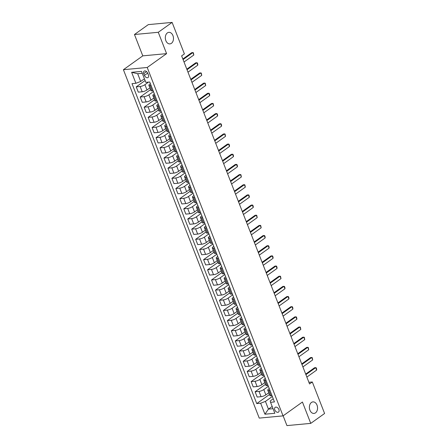<?xml version="1.0" encoding="UTF-8"?>
<svg xmlns="http://www.w3.org/2000/svg" width="448" height="448" viewBox="0 0 448 448"><rect width="100%" height="100%" fill="white"/><g stroke="black" fill="none" stroke-linecap="round" stroke-linejoin="round"><path stroke-width="0.67" d="M311.444 402.455A5.802 4.066 -95.3 0 1 312.934 401.884A5.802 4.066 -95.3 0 1 317.341 406.174A5.802 4.066 -95.3 0 1 315.504 412.86A5.802 4.066 -95.3 0 1 314.014 413.431A5.802 4.066 -95.3 0 1 309.607 409.142A5.802 4.066 -95.3 0 1 311.444 402.455M167.367 32.917A5.802 4.066 -95.3 0 1 168.857 32.346A5.802 4.066 -95.3 0 1 173.264 36.635A5.802 4.066 -95.3 0 1 171.427 43.322A5.802 4.066 -95.3 0 1 169.938 43.893A5.802 4.066 -95.3 0 1 165.53 39.603A5.802 4.066 -95.3 0 1 167.367 32.917M278.908 409.522A2.901 1.915 -125.5 0 0 275.162 407.355A2.901 1.915 -125.5 0 0 274.786 409.909A2.901 1.915 -125.5 0 0 278.533 412.076A2.901 1.915 -125.5 0 0 278.908 409.522M283.13 415.822L286.938 425.6L310.75 423.377L324.593 413.487L312.312 381.976L308.896 382.295M123.407 69.703L259.241 418.102L283.052 415.878L147.218 67.48L123.407 69.703L142.783 55.86L166.594 53.631L158.273 32.29L134.462 34.513L142.783 55.86M134.462 34.513L148.305 24.623L172.116 22.4L158.273 32.29M172.116 22.4L184.402 53.906L181.63 55.882L309.54 383.958L312.312 381.976M143.741 73.618L144.441 75.41A2.811 1.854 -125.5 0 0 148.064 77.51A2.811 1.854 -125.5 0 0 148.428 75.034L147.734 73.248A2.811 1.854 -125.5 0 0 144.105 71.148A2.811 1.854 -125.5 0 0 143.741 73.618L146.558 71.607M142.285 73.31L137.682 73.735L140.694 81.463L135.901 83.283L132.009 83.647L256.749 403.592L269.438 394.526M135.901 83.283L131.622 72.307L141.534 71.383L145.813 82.359L149.71 81.995L274.45 401.934L270.553 402.298L274.831 413.274L264.925 414.204L260.641 403.228L256.749 403.592M310.75 423.377L302.434 402.03L283.052 415.878M166.594 53.631L147.218 67.48M270.553 402.298L270.194 400.96L273.224 398.793M269.942 390.382L268.918 390.477A3.623 0.974 158.7 0 1 267.753 390.208A3.623 0.974 158.7 0 1 268.559 389.133L269.259 388.629M265.978 380.218L264.953 380.313A3.623 0.974 158.7 0 1 263.794 380.044A3.623 0.974 158.7 0 1 264.594 378.969L265.3 378.47M262.018 370.054L260.994 370.149A3.623 0.974 158.7 0 1 259.829 369.88A3.623 0.974 158.7 0 1 260.635 368.805L261.335 368.306M258.054 359.89L257.029 359.985A3.623 0.974 158.7 0 1 255.87 359.722A3.623 0.974 158.7 0 1 256.67 358.641L257.37 358.142M254.094 349.726L253.07 349.821A3.623 0.974 158.7 0 1 251.905 349.558A3.623 0.974 158.7 0 1 252.706 348.482L253.411 347.978M250.13 339.562L249.105 339.657A3.623 0.974 158.7 0 1 247.94 339.394A3.623 0.974 158.7 0 1 248.746 338.318L249.446 337.814M246.165 329.398L245.14 329.493A3.623 0.974 158.7 0 1 243.981 329.23A3.623 0.974 158.7 0 1 244.782 328.154L245.487 327.65M242.206 319.234L241.181 319.334A3.623 0.974 158.7 0 1 240.016 319.066A3.623 0.974 158.7 0 1 240.822 317.99L241.522 317.486M238.241 309.075L237.216 309.17A3.623 0.974 158.7 0 1 236.057 308.902A3.623 0.974 158.7 0 1 236.858 307.826L237.558 307.322M234.282 298.911L233.257 299.006A3.623 0.974 158.7 0 1 232.092 298.738A3.623 0.974 158.7 0 1 232.893 297.662L233.598 297.158M230.317 288.747L229.292 288.842A3.623 0.974 158.7 0 1 228.127 288.574A3.623 0.974 158.7 0 1 228.934 287.498L229.634 287M226.352 278.583L225.327 278.678A3.623 0.974 158.7 0 1 224.168 278.415A3.623 0.974 158.7 0 1 224.969 277.334L225.674 276.836M222.393 268.419L221.368 268.514A3.623 0.974 158.7 0 1 220.203 268.251A3.623 0.974 158.7 0 1 221.01 267.17L221.71 266.672M218.428 258.255L217.403 258.35A3.623 0.974 158.7 0 1 216.244 258.087A3.623 0.974 158.7 0 1 217.045 257.012L217.745 256.508M214.469 248.091L213.444 248.186A3.623 0.974 158.7 0 1 212.279 247.923A3.623 0.974 158.7 0 1 213.08 246.848L213.786 246.344M210.504 237.927L209.479 238.022A3.623 0.974 158.7 0 1 208.314 237.759A3.623 0.974 158.7 0 1 209.121 236.684L209.821 236.18M206.539 227.763L205.514 227.864A3.623 0.974 158.7 0 1 204.355 227.595A3.623 0.974 158.7 0 1 205.156 226.52L205.862 226.016M202.58 217.605L201.555 217.7A3.623 0.974 158.7 0 1 200.39 217.431A3.623 0.974 158.7 0 1 201.197 216.356L201.897 215.852M198.615 207.441L197.59 207.536A3.623 0.974 158.7 0 1 196.431 207.267A3.623 0.974 158.7 0 1 197.232 206.192L197.938 205.694M194.656 197.277L193.631 197.372A3.623 0.974 158.7 0 1 192.466 197.103A3.623 0.974 158.7 0 1 193.267 196.028L193.973 195.53M190.691 187.113L189.666 187.208A3.623 0.974 158.7 0 1 188.502 186.945A3.623 0.974 158.7 0 1 189.308 185.864L190.008 185.366M186.726 176.949L185.702 177.044A3.623 0.974 158.7 0 1 184.542 176.781A3.623 0.974 158.7 0 1 185.343 175.706L186.049 175.202M182.767 166.785L181.742 166.88A3.623 0.974 158.7 0 1 180.578 166.617A3.623 0.974 158.7 0 1 181.384 165.542L182.084 165.038M178.802 156.621L177.778 156.716A3.623 0.974 158.7 0 1 176.618 156.453A3.623 0.974 158.7 0 1 177.419 155.378L178.125 154.874M174.843 146.457L173.818 146.558A3.623 0.974 158.7 0 1 172.654 146.289A3.623 0.974 158.7 0 1 173.46 145.214L174.16 144.71M170.878 136.298L169.854 136.394A3.623 0.974 158.7 0 1 168.694 136.125A3.623 0.974 158.7 0 1 169.495 135.05L170.195 134.546M166.919 126.134L165.894 126.23A3.623 0.974 158.7 0 1 164.73 125.961A3.623 0.974 158.7 0 1 165.53 124.886L166.236 124.387M162.954 115.97L161.93 116.066A3.623 0.974 158.7 0 1 160.765 115.797A3.623 0.974 158.7 0 1 161.571 114.722L162.271 114.223M158.99 105.806L157.965 105.902A3.623 0.974 158.7 0 1 156.806 105.638A3.623 0.974 158.7 0 1 157.606 104.558L158.312 104.059M155.03 95.642L154.006 95.738A3.623 0.974 158.7 0 1 152.841 95.474A3.623 0.974 158.7 0 1 153.647 94.399L154.347 93.895M151.066 85.478L150.041 85.574A3.623 0.974 158.7 0 1 148.882 85.31A3.623 0.974 158.7 0 1 149.682 84.235L150.382 83.731M272.177 406.459L268.442 409.125L273.05 408.699M144.424 78.792L140.694 81.463M148.518 82.107L144.922 84.678A3.623 0.974 158.7 0 1 140.129 86.503L136.237 86.867L145.102 80.534M149.884 87.886L146.983 89.964A3.623 0.974 158.7 0 1 142.19 91.784L138.298 92.148L136.237 86.867M153.446 91.582L148.882 94.842A3.623 0.974 158.7 0 1 144.094 96.662L140.202 97.026L150.562 89.622M153.849 98.05L150.942 100.128A3.623 0.974 158.7 0 1 146.154 101.948L142.262 102.312L140.202 97.026M157.41 101.746L152.846 105.006A3.623 0.974 158.7 0 1 148.058 106.826L144.161 107.19L154.526 99.786M157.808 108.214L154.907 110.292A3.623 0.974 158.7 0 1 150.119 112.112L146.222 112.476L144.161 107.19M161.37 111.91L156.806 115.17A3.623 0.974 158.7 0 1 152.018 116.99L148.126 117.354L158.486 109.95M161.773 118.378L158.866 120.45A3.623 0.974 158.7 0 1 154.078 122.276L150.186 122.64L148.126 117.354M165.334 122.069L160.77 125.334A3.623 0.974 158.7 0 1 155.982 127.154L152.09 127.518L162.45 120.114M165.732 128.542L162.831 130.614A3.623 0.974 158.7 0 1 158.043 132.44L154.146 132.804L152.09 127.518M169.294 132.233L164.735 135.492A3.623 0.974 158.7 0 1 159.942 137.318L156.05 137.682L166.41 130.278M169.697 138.706L166.79 140.778A3.623 0.974 158.7 0 1 162.002 142.604L158.11 142.968L156.05 137.682M173.258 142.397L168.694 145.656A3.623 0.974 158.7 0 1 163.906 147.482L160.014 147.846L170.374 140.442M173.662 148.87L170.755 150.942A3.623 0.974 158.7 0 1 165.967 152.768L162.075 153.132L160.014 147.846M177.223 152.561L172.659 155.82A3.623 0.974 158.7 0 1 167.871 157.646L163.974 158.01L174.339 150.606M177.621 159.029L174.72 161.106A3.623 0.974 158.7 0 1 169.926 162.932L166.034 163.29L163.974 158.01M181.182 162.725L176.618 165.984A3.623 0.974 158.7 0 1 171.83 167.81L167.938 168.174L178.298 160.77M181.586 169.193L178.679 171.27A3.623 0.974 158.7 0 1 173.891 173.09L169.999 173.454L167.938 168.174M185.147 172.889L180.583 176.148A3.623 0.974 158.7 0 1 175.795 177.974L171.898 178.332L182.263 170.929M185.545 179.357L182.644 181.434A3.623 0.974 158.7 0 1 177.856 183.254L173.958 183.618L171.898 178.332M189.106 183.053L184.542 186.312A3.623 0.974 158.7 0 1 179.754 188.132L175.862 188.496L186.222 181.093M189.51 189.521L186.603 191.598A3.623 0.974 158.7 0 1 181.815 193.418L177.923 193.782L175.862 188.496M193.071 193.217L188.507 196.476A3.623 0.974 158.7 0 1 183.719 198.296L179.827 198.66L190.187 191.257M193.474 199.685L190.568 201.757A3.623 0.974 158.7 0 1 185.78 203.582L181.888 203.946L179.827 198.66M197.03 203.375L192.472 206.64A3.623 0.974 158.7 0 1 187.684 208.46L183.786 208.824L194.152 201.421M197.434 209.849L194.533 211.921A3.623 0.974 158.7 0 1 189.739 213.746L185.847 214.11L183.786 208.824M200.995 213.539L196.431 216.804A3.623 0.974 158.7 0 1 191.643 218.624L187.751 218.988L198.111 211.585M201.398 220.013L198.492 222.085A3.623 0.974 158.7 0 1 193.704 223.91L189.812 224.274L187.751 218.988M204.96 223.703L200.396 226.962A3.623 0.974 158.7 0 1 195.608 228.788L191.71 229.152L202.076 221.749M205.358 230.177L202.457 232.249A3.623 0.974 158.7 0 1 197.669 234.074L193.771 234.438L191.71 229.152M208.919 233.867L204.355 237.126A3.623 0.974 158.7 0 1 199.567 238.952L195.675 239.316L206.035 231.913M209.322 240.335L206.416 242.413A3.623 0.974 158.7 0 1 201.628 244.238L197.736 244.602L195.675 239.316M212.884 244.031L208.32 247.29A3.623 0.974 158.7 0 1 203.532 249.116L199.64 249.48L210 242.077M213.287 250.499L210.381 252.577A3.623 0.974 158.7 0 1 205.593 254.397L201.701 254.761L199.64 249.48M216.843 254.195L212.285 257.454A3.623 0.974 158.7 0 1 207.491 259.28L203.599 259.644L213.959 252.235M217.246 260.663L214.346 262.741A3.623 0.974 158.7 0 1 209.552 264.561L205.66 264.925L203.599 259.644M220.808 264.359L216.244 267.618A3.623 0.974 158.7 0 1 211.456 269.438L207.564 269.802L217.924 262.399M221.211 270.827L218.305 272.905A3.623 0.974 158.7 0 1 213.517 274.725L209.625 275.089L207.564 269.802M224.773 274.523L220.209 277.782A3.623 0.974 158.7 0 1 215.421 279.602L211.523 279.966L221.889 272.563M225.17 280.991L222.27 283.069A3.623 0.974 158.7 0 1 217.482 284.889L213.584 285.253L211.523 279.966M228.732 284.682L224.168 287.946A3.623 0.974 158.7 0 1 219.38 289.766L215.488 290.13L225.848 282.727M229.135 291.155L226.229 293.227A3.623 0.974 158.7 0 1 221.441 295.053L217.549 295.417L215.488 290.13M232.697 294.846L228.133 298.11A3.623 0.974 158.7 0 1 223.345 299.93L219.453 300.294L229.813 292.891M233.1 301.319L230.194 303.391A3.623 0.974 158.7 0 1 225.406 305.217L221.514 305.581L219.453 300.294M236.656 305.01L232.098 308.269A3.623 0.974 158.7 0 1 227.304 310.094L223.412 310.458L233.772 303.055M237.059 311.483L234.158 313.555A3.623 0.974 158.7 0 1 229.365 315.381L225.473 315.745L223.412 310.458M240.621 315.174L236.057 318.433A3.623 0.974 158.7 0 1 231.269 320.258L227.377 320.622L237.737 313.219M241.024 321.647L238.118 323.719A3.623 0.974 158.7 0 1 233.33 325.545L229.438 325.909L227.377 320.622M244.586 325.338L240.022 328.597A3.623 0.974 158.7 0 1 235.234 330.422L231.336 330.786L241.702 323.383M244.983 331.806L242.082 333.883A3.623 0.974 158.7 0 1 237.294 335.703L233.397 336.067L231.336 330.786M248.545 335.502L243.981 338.761A3.623 0.974 158.7 0 1 239.193 340.586L235.301 340.95L245.661 333.542M248.948 341.97L246.042 344.047A3.623 0.974 158.7 0 1 241.254 345.867L237.362 346.231L235.301 340.95M252.51 345.666L247.946 348.925A3.623 0.974 158.7 0 1 243.158 350.745L239.266 351.109L249.626 343.706M252.907 352.134L250.006 354.211A3.623 0.974 158.7 0 1 245.218 356.031L241.321 356.395L239.266 351.109M256.469 355.83L251.91 359.089A3.623 0.974 158.7 0 1 247.117 360.909L243.225 361.273L253.585 353.87M256.872 362.298L253.966 364.375A3.623 0.974 158.7 0 1 249.178 366.195L245.286 366.559L243.225 361.273M260.434 365.994L255.87 369.253A3.623 0.974 158.7 0 1 251.082 371.073L247.19 371.437L257.55 364.034M260.837 372.462L257.93 374.534A3.623 0.974 158.7 0 1 253.142 376.359L249.25 376.723L247.19 371.437M264.398 376.152L259.834 379.417A3.623 0.974 158.7 0 1 255.046 381.237L251.149 381.601L261.514 374.198M264.796 382.626L261.895 384.698A3.623 0.974 158.7 0 1 257.107 386.523L253.21 386.887L251.149 381.601M268.358 386.316L263.794 389.575A3.623 0.974 158.7 0 1 259.006 391.401L255.114 391.765L265.474 384.362M268.761 392.79L265.854 394.862A3.623 0.974 158.7 0 1 261.066 396.687L257.174 397.051L255.114 391.765M272.322 396.48L265.434 401.402L268.442 409.125L264.925 414.204M153.126 90.765L152.102 90.86A3.623 0.974 158.7 0 1 150.942 90.597L148.882 85.31M157.091 100.929L156.066 101.024A3.623 0.974 158.7 0 1 154.902 100.755L152.841 95.474M161.05 111.093L160.026 111.188A3.623 0.974 158.7 0 1 158.866 110.919L156.806 105.638M165.015 121.257L163.99 121.352A3.623 0.974 158.7 0 1 162.826 121.083L160.765 115.797M168.974 131.415L167.95 131.516A3.623 0.974 158.7 0 1 166.79 131.247L164.73 125.961M172.939 141.579L171.914 141.674A3.623 0.974 158.7 0 1 170.75 141.411L168.694 136.125M176.904 151.743L175.879 151.838A3.623 0.974 158.7 0 1 174.714 151.575L172.654 146.289M180.863 161.907L179.838 162.002A3.623 0.974 158.7 0 1 178.679 161.739L176.618 156.453M184.828 172.071L183.803 172.166A3.623 0.974 158.7 0 1 182.638 171.903L180.578 166.617M188.787 182.235L187.762 182.33A3.623 0.974 158.7 0 1 186.603 182.062L184.542 176.781M192.752 192.399L191.727 192.494A3.623 0.974 158.7 0 1 190.562 192.226L188.502 186.945M196.717 202.563L195.692 202.658A3.623 0.974 158.7 0 1 194.527 202.39L192.466 197.103M200.676 212.722L199.651 212.822A3.623 0.974 158.7 0 1 198.492 212.554L196.431 207.267M204.641 222.886L203.616 222.981A3.623 0.974 158.7 0 1 202.451 222.718L200.39 217.431M208.6 233.05L207.575 233.145A3.623 0.974 158.7 0 1 206.416 232.882L204.355 227.595M212.565 243.214L211.54 243.309A3.623 0.974 158.7 0 1 210.375 243.046L208.314 237.759M216.53 253.378L215.505 253.473A3.623 0.974 158.7 0 1 214.34 253.21L212.279 247.923M220.489 263.542L219.464 263.637A3.623 0.974 158.7 0 1 218.305 263.374L216.244 258.087M224.454 273.706L223.429 273.801A3.623 0.974 158.7 0 1 222.264 273.532L220.203 268.251M228.413 283.87L227.388 283.965A3.623 0.974 158.7 0 1 226.229 283.696L224.168 278.415M232.378 294.034L231.353 294.129A3.623 0.974 158.7 0 1 230.188 293.86L228.127 288.574M236.342 304.192L235.318 304.287A3.623 0.974 158.7 0 1 234.153 304.024L232.092 298.738M240.302 314.356L239.277 314.451A3.623 0.974 158.7 0 1 238.118 314.188L236.057 308.902M244.266 324.52L243.242 324.615A3.623 0.974 158.7 0 1 242.077 324.352L240.016 319.066M248.226 334.684L247.201 334.779A3.623 0.974 158.7 0 1 246.042 334.516L243.981 329.23M252.19 344.848L251.166 344.943A3.623 0.974 158.7 0 1 250.001 344.68L247.94 339.394M256.15 355.012L255.13 355.107A3.623 0.974 158.7 0 1 253.966 354.838L251.905 349.558M260.114 365.176L259.09 365.271A3.623 0.974 158.7 0 1 257.93 365.002L255.87 359.722M264.079 375.34L263.054 375.435A3.623 0.974 158.7 0 1 261.89 375.166L259.829 369.88M268.038 385.498L267.014 385.599A3.623 0.974 158.7 0 1 265.854 385.33L263.794 380.044M260.641 403.228L265.434 401.402M272.003 395.662L270.978 395.758A3.623 0.974 158.7 0 1 269.814 395.494L267.753 390.208M137.682 73.735L131.622 72.307M183.07 59.573L192.87 52.573L193.346 52.713L193.822 55.014L184.022 62.014M193.822 55.014L192.87 52.573L191.71 52.685L182.851 59.013M187.034 69.737L196.829 62.737L197.305 62.877L197.781 64.098L197.781 65.178L187.986 72.178M197.781 65.178L196.829 62.737L195.675 62.849L186.816 69.177M190.994 79.901L200.794 72.901L201.27 73.041L201.746 75.342L191.946 82.342M201.746 75.342L200.794 72.901L199.634 73.007L190.775 79.341M194.958 90.065L204.758 83.065L205.229 83.205L205.705 85.506L195.91 92.506M205.705 85.506L204.758 83.065L203.599 83.171L194.74 89.505M198.923 100.229L208.718 93.229L209.194 93.369L209.67 94.59L209.67 95.665L199.87 102.665M209.67 95.665L208.718 93.229L207.558 93.335L198.699 99.663M202.882 110.393L212.682 103.393L213.158 103.533L213.634 105.829L203.834 112.829M213.634 105.829L212.682 103.393L211.523 103.499L202.664 109.827M206.847 120.557L216.642 113.557L217.118 113.697L217.594 114.912L217.594 115.993L207.799 122.993M217.594 115.993L216.642 113.557L215.482 113.663L206.629 119.991M210.806 130.721L220.606 123.715L221.082 123.861L221.558 125.076L221.558 126.157L211.758 133.157M221.558 126.157L220.606 123.715L219.447 123.827L210.588 130.155M214.771 140.879L224.571 133.879L225.042 134.019L225.518 136.321L215.723 143.321M225.518 136.321L224.571 133.879L223.412 133.991L214.553 140.319M218.736 151.043L228.53 144.043L229.006 144.183L229.482 145.404L229.482 146.485L219.682 153.485M229.482 146.485L228.53 144.043L227.371 144.155L218.512 150.483M222.695 161.207L232.495 154.207L232.966 154.347L233.442 155.568L233.447 156.649L223.647 163.649M233.447 156.649L232.495 154.207L231.336 154.314L222.477 160.647M226.66 171.371L236.454 164.371L236.93 164.511L237.406 165.732L237.406 166.813L227.612 173.813M237.406 166.813L236.454 164.371L235.295 164.478L226.442 170.811M230.619 181.535L240.419 174.535L240.895 174.675L241.371 176.971L231.571 183.977M241.371 176.971L240.419 174.535L239.26 174.642L230.401 180.97M234.584 191.699L244.378 184.699L244.854 184.839L245.33 187.135L235.536 194.135M245.33 187.135L244.378 184.699L243.225 184.806L234.366 191.134M238.549 201.863L248.343 194.863L248.819 195.003L249.295 196.224L249.295 197.299L239.495 204.299M249.295 197.299L248.343 194.863L247.184 194.97L238.325 201.298M242.508 212.027L252.308 205.022L252.778 205.167L253.254 206.382L253.254 207.463L243.46 214.463M253.254 207.463L252.308 205.022L251.149 205.134L242.29 211.462M246.473 222.186L256.267 215.186L256.743 215.326L257.219 217.627L247.425 224.627M257.219 217.627L256.267 215.186L255.108 215.298L246.254 221.626M250.432 232.35L260.232 225.35L260.708 225.49L261.184 227.791L251.384 234.791M261.184 227.791L260.232 225.35L259.073 225.462L250.214 231.79M254.397 242.514L264.191 235.514L264.667 235.654L265.143 236.874L265.143 237.955L255.349 244.955M265.143 237.955L264.191 235.514L263.038 235.62L254.178 241.954M258.356 252.678L268.156 245.678L268.632 245.818L269.108 247.038L269.108 248.119L259.308 255.119M269.108 248.119L268.156 245.678L266.997 245.784L258.138 252.118M262.321 262.842L272.121 255.842L272.591 255.982L273.067 257.202L273.067 258.278L263.273 265.283M273.067 258.278L272.121 255.842L270.962 255.948L262.102 262.282M266.286 273.006L276.08 266.006L276.556 266.146L277.032 267.366L277.032 268.442L267.232 275.442M277.032 268.442L276.08 266.006L274.921 266.112L266.062 272.44M270.245 283.17L280.045 276.17L280.521 276.31L280.997 278.606L271.197 285.606M280.997 278.606L280.045 276.17L278.886 276.276L270.026 282.604M274.21 293.334L284.004 286.334L284.48 286.474L284.956 287.689L284.956 288.77L275.162 295.77M284.956 288.77L284.004 286.334L282.85 286.44L273.991 292.768M278.169 303.498L287.969 296.492L288.445 296.638L288.921 297.853L288.921 298.934L279.121 305.934M288.921 298.934L287.969 296.492L286.81 296.604L277.95 302.932M282.134 313.656L291.934 306.656L292.404 306.796L292.88 308.017L292.88 309.098L283.086 316.098M292.88 309.098L291.934 306.656L290.774 306.768L281.915 313.096M286.098 323.82L295.893 316.82L296.369 316.96L296.845 318.181L296.845 319.262L287.045 326.262M296.845 319.262L295.893 316.82L294.734 316.926L285.874 323.26M290.058 333.984L299.858 326.984L300.334 327.124L300.81 329.426L291.01 336.426M300.81 329.426L299.858 326.984L298.698 327.09L289.839 333.424M294.022 344.148L303.817 337.148L304.293 337.288L304.769 339.59L294.974 346.59M304.769 339.59L303.817 337.148L302.658 337.254L293.804 343.588M297.982 354.312L307.782 347.312L308.258 347.452L308.734 349.748L298.934 356.748M308.734 349.748L307.782 347.312L306.622 347.418L297.763 353.746M301.946 364.476L311.746 357.476L312.217 357.616L312.693 359.912L302.898 366.912M312.693 359.912L311.746 357.476L310.587 357.582L301.728 363.91M305.911 374.64L315.706 367.64L316.182 367.78L316.658 368.995L316.658 370.076L306.858 377.076M316.658 370.076L315.706 367.64L314.546 367.746L305.687 374.074M146.983 89.964L144.922 84.678M150.942 100.128L148.882 94.842M154.907 110.292L152.846 105.006M158.866 120.45L156.806 115.17M162.831 130.614L160.77 125.334M166.79 140.778L164.735 135.492M170.755 150.942L168.694 145.656M174.72 161.106L172.659 155.82M178.679 171.27L176.618 165.984M182.644 181.434L180.583 176.148M186.603 191.598L184.542 186.312M190.568 201.757L188.507 196.476M194.533 211.921L192.472 206.64M198.492 222.085L196.431 216.804M202.457 232.249L200.396 226.962M206.416 242.413L204.355 237.126M210.381 252.577L208.32 247.29M214.346 262.741L212.285 257.454M218.305 272.905L216.244 267.618M222.27 283.069L220.209 277.782M226.229 293.227L224.168 287.946M230.194 303.391L228.133 298.11M234.158 313.555L232.098 308.269M238.118 323.719L236.057 318.433M242.082 333.883L240.022 328.597M246.042 344.047L243.981 338.761M250.006 354.211L247.946 348.925M253.966 364.375L251.91 359.089M257.93 374.534L255.87 369.253M261.895 384.698L259.834 379.417M265.854 394.862L263.794 389.575M142.19 91.784L140.129 86.503M152.102 90.86L150.041 85.574M156.066 101.024L154.006 95.738M146.154 101.948L144.094 96.662M160.026 111.188L157.965 105.902M150.119 112.112L148.058 106.826M163.99 121.352L161.93 116.066M154.078 122.276L152.018 116.99M167.95 131.516L165.894 126.23M158.043 132.44L155.982 127.154M171.914 141.674L169.854 136.394M162.002 142.604L159.942 137.318M175.879 151.838L173.818 146.558M165.967 152.768L163.906 147.482M179.838 162.002L177.778 156.716M169.926 162.932L167.871 157.646M183.803 172.166L181.742 166.88M173.891 173.09L171.83 167.81M187.762 182.33L185.702 177.044M177.856 183.254L175.795 177.974M191.727 192.494L189.666 187.208M181.815 193.418L179.754 188.132M195.692 202.658L193.631 197.372M185.78 203.582L183.719 198.296M199.651 212.822L197.59 207.536M189.739 213.746L187.684 208.46M203.616 222.981L201.555 217.7M193.704 223.91L191.643 218.624M207.575 233.145L205.514 227.864M197.669 234.074L195.608 228.788M211.54 243.309L209.479 238.022M201.628 244.238L199.567 238.952M215.505 253.473L213.444 248.186M205.593 254.397L203.532 249.116M219.464 263.637L217.403 258.35M209.552 264.561L207.491 259.28M223.429 273.801L221.368 268.514M213.517 274.725L211.456 269.438M227.388 283.965L225.327 278.678M217.482 284.889L215.421 279.602M231.353 294.129L229.292 288.842M221.441 295.053L219.38 289.766M235.318 304.287L233.257 299.006M225.406 305.217L223.345 299.93M239.277 314.451L237.216 309.17M229.365 315.381L227.304 310.094M243.242 324.615L241.181 319.334M233.33 325.545L231.269 320.258M247.201 334.779L245.14 329.493M237.294 335.703L235.234 330.422M251.166 344.943L249.105 339.657M241.254 345.867L239.193 340.586M255.13 355.107L253.07 349.821M245.218 356.031L243.158 350.745M259.09 365.271L257.029 359.985M249.178 366.195L247.117 360.909M263.054 375.435L260.994 370.149M253.142 376.359L251.082 371.073M267.014 385.599L264.953 380.313M257.107 386.523L255.046 381.237M270.978 395.758L268.918 390.477M261.066 396.687L259.006 391.401M147.672 73.097L144.441 75.41"/></g></svg>
